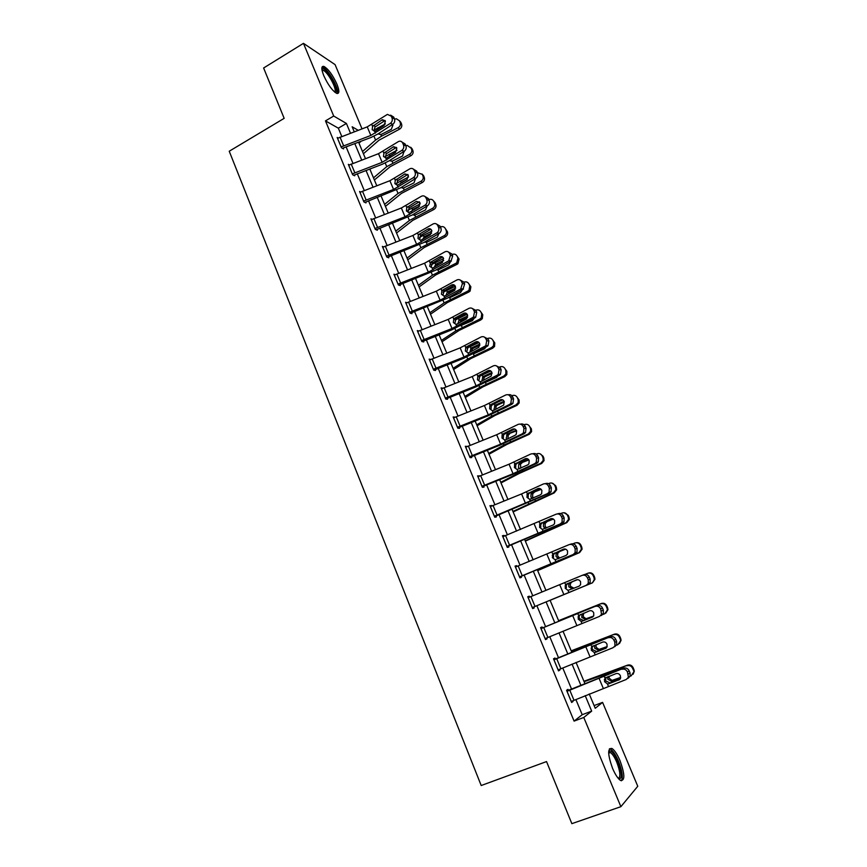 <?xml version="1.0" encoding="UTF-8"?>
<svg xmlns="http://www.w3.org/2000/svg" width="867" height="867" viewBox="0 0 867 867"><rect width="100%" height="100%" fill="white"/><g stroke="black" fill="none" stroke-linecap="round" stroke-linejoin="round"><path stroke-width="1.3" d="M612.546 768.314C607.637 754.485 607.453 747.874 611.983 748.492C614.584 750.226 617.239 754.247 619.959 760.543C624.912 774.307 625.096 780.929 620.523 780.43C617.933 778.685 615.277 774.654 612.546 768.314M323.77 75.667C321.158 68.927 321.223 65.849 323.955 66.434C328.355 69.046 332.668 74.93 336.905 84.088C339.55 90.851 339.485 93.95 336.721 93.376C332.354 90.786 328.04 84.89 323.77 75.667M594.101 705.586L602.587 702.378L637.765 786.261L620.88 806.678L571.852 823.65L546.535 761.573L481.196 785.524L229.235 151.226L284.159 118.346L263.622 67.994L303.461 43.35L335.085 64.624L362.016 128.836M341.782 136.477L338.336 128.175L325.472 120.892L574.095 721.106L582.201 714.701L575.894 699.55M571.537 689.059L562.77 667.98M558.5 657.706L549.765 636.692M545.592 626.646L536.879 605.697M532.772 595.813L524.156 575.103M520.027 565.176L511.552 544.779M507.401 534.809L499.056 514.727M494.894 504.713L486.669 484.935M482.486 474.888L474.39 455.403M470.196 445.324L462.219 426.13M458.014 416.019L450.157 397.108M445.931 386.964L438.193 368.345M433.955 358.169L426.336 339.821M422.088 329.612L414.578 311.556M410.319 301.315L402.927 283.52M398.657 273.246L391.364 255.722M387.083 245.426L379.909 228.173M375.617 217.845L368.551 200.841M364.248 190.491L357.28 173.747M352.967 163.364L346.117 146.881M338.119 137.994L337.165 137.474L341.446 147.78L343.549 148.907L343.202 148.051L343.939 147.704L371.076 137.441L377.882 134.017L392.805 124.284L390.356 123.374C392.155 121.933 392.708 120.101 392.014 117.879L391.277 116.156L387.419 114.39L367.24 126.875L337.523 138.33M349.325 164.871L348.328 164.362L352.641 174.766L354.711 175.795L354.354 174.928M360.629 191.975L359.577 191.477L363.934 201.968L365.972 202.9L365.614 202.033M372.041 219.308L370.924 218.82L375.313 229.408L377.329 230.243L376.961 229.365M383.561 246.867L382.369 246.401L386.801 257.076L388.774 257.813L388.405 256.925L389.164 256.578L423.66 242.597L439.135 233.429L436.99 232.79C438.735 231.381 439.255 229.582 438.539 227.403L437.781 225.615C436.665 223.567 435.082 223.025 433.034 223.979L412.909 235.488L382.737 247.29M395.189 274.666L393.911 274.221L398.387 284.983L400.316 285.622L399.947 284.723L400.706 284.376L435.342 270.32L450.97 261.303L448.683 260.869L450.428 255.375L449.659 253.576C448.542 251.506 446.938 250.942 444.869 251.874L424.559 263.221L394.29 275.121M406.937 302.691L405.561 302.28L410.058 313.139L411.966 313.67L411.587 312.77L412.356 312.423L447.134 298.291L462.913 289.426L460.659 289.079L462.414 283.585L461.645 281.775C460.507 279.683 458.892 279.098 456.811 280.008L436.318 291.193L405.929 303.19M418.794 330.956L417.298 330.576L421.85 341.533L423.714 341.956L423.334 341.045M430.791 359.447L429.143 359.122L433.728 370.176L435.559 370.491L435.18 369.57M442.907 388.188L441.097 387.917L445.725 399.058L447.513 399.275L447.123 398.343M454.98 417.244L453.148 416.962L457.819 428.211L459.564 428.309L459.185 427.366M467.15 446.559L465.308 446.267L470.012 457.603L471.724 457.592L471.334 456.649M479.429 476.135L477.576 475.831L482.323 487.265L484.003 487.135L483.602 486.181L512.711 474.433L536.749 463.346L534.711 463.65L536.229 462.328L536.586 458.155L535.773 456.248C534.571 454.026 532.869 453.3 530.658 454.08L509.059 464.203L477.977 476.785M491.817 505.97L489.953 505.656L494.743 517.198L496.379 516.949L495.978 515.984M504.323 536.077L504.041 535.416L502.437 535.741L507.271 547.38L508.864 547.012L508.463 546.047M516.927 566.444L516.602 565.652L515.041 566.097L519.918 577.845L521.457 577.357L521.056 576.382M529.661 597.092L529.271 596.16L527.754 596.734L532.663 608.58L534.17 607.973L533.758 606.987M542.46 627.936L542.048 626.949L540.575 627.632L545.538 639.597L547.001 638.86L546.633 637.993M555.368 659.007L554.945 658.01L553.514 658.822L558.521 670.895L559.941 670.028L559.627 669.281M568.384 690.36L567.961 689.352L566.574 690.295L571.635 702.476L573 701.479L572.74 700.861M620.88 806.678L583.784 717.464L591.673 711.135L585.214 695.648M574.095 721.106L583.784 717.464M325.472 120.892L333.697 116.037L303.461 43.35M350.474 133.193L346.41 123.45L333.697 116.037M580.836 685.168L572.047 664.111M567.766 653.859L559.009 632.867M554.826 622.831L546.091 601.904M541.973 592.031L533.335 571.342M529.195 561.426L520.688 541.051M516.537 531.103L508.16 511.031M503.987 501.039L495.74 481.272M491.556 471.247L483.428 451.772M479.234 441.715L471.225 422.532M467.01 412.432L459.131 393.553M454.904 383.42L447.144 364.812M442.896 354.646L435.256 336.331M430.997 326.133L423.464 308.088M419.195 297.858L411.782 280.084M407.501 269.821L400.196 252.319M395.894 242.034L388.698 224.791M384.395 214.474L377.308 197.503M372.994 187.153L366.015 170.431M361.691 160.059L354.809 143.586M589.246 693.958L595.228 708.285L602.587 702.378M358.169 130.299L352.154 126.788L354.235 131.773M358.58 142.166L365.462 158.628M369.786 169L376.777 185.711M381.101 196.05L388.199 213.022M392.502 223.328L399.709 240.56M404.011 250.845L411.326 268.347M415.607 278.6L423.031 296.362M427.312 306.582L434.844 324.626M439.114 334.814L446.765 353.129M451.013 363.284L458.784 381.881M463.021 392.014L470.911 410.882M475.127 420.983L483.136 440.143M487.341 450.211L495.48 469.665M499.674 479.689L507.932 499.446M512.104 509.438L520.493 529.488M524.643 539.447L533.162 559.811M537.302 569.717L545.95 590.394M550.079 600.267L558.814 621.173M563.008 631.209L571.776 652.19M576.067 662.442L584.857 683.478M338.336 128.175L346.41 123.45M582.201 714.701L591.673 711.135M453.495 417.786L454.915 417.103M465.601 446.971L467.042 446.299M477.815 476.406L479.267 475.745M490.137 506.1L491.6 505.45M502.578 536.066L504.041 535.416M515.117 566.292L516.602 565.652M527.775 596.789L529.271 596.16M545.484 639.467L547.001 638.86M558.413 670.624L559.941 670.028M571.461 702.064L573 701.479M342.595 148.398L343.234 148.04M337.556 138.308L341.121 146.902L370.848 135.436L390.356 123.374M385.089 120.524L374.945 127.059L373.97 131.015M392.014 117.879L394.452 118.812L393.726 117.099L391.277 116.156M394.452 118.812C395.146 121.022 394.604 122.843 392.805 124.284M390.638 115.159L393.726 117.099M372.572 126.419L382.325 119.7L385.414 121.098L384.092 125.487L375.075 131.22L372.181 129.703L372.572 126.419L371.791 124.577M363.425 153.762L378.977 140.216L399.535 129.172L398.181 127.687C400.196 126.419 400.868 124.696 400.196 122.518L401.54 124.024C402.212 126.181 401.54 127.904 399.535 129.172M362.493 151.53L375.584 140.075L381.502 136.184L398.181 127.687M358.981 143.142L361.192 141.18M373.764 130.223L385.392 123.873M392.48 124.501L392.914 125.206L391.299 129.335L380.841 134.602L378.034 133.919M399.438 120.741L400.825 122.323L399.47 120.816L400.196 122.518M399.47 120.816L396.371 118.757L394.583 119.18M400.825 122.323L401.54 124.024M392.946 125.303L391.635 125.043M379.443 132.998L379.681 134.19M321.917 69.544L322.21 69.132C325.331 65.643 339.561 89.485 336.017 92.184L335.182 92.466M322.21 69.132L322.004 70.086M334.543 91.945L334.716 91.815C337.534 89.81 327.769 71.636 323.185 70.368L322.058 70.379M337.285 93.517C339.766 89.821 328.116 68.786 322.719 67.29L322.025 67.138M608.677 751.678L609.523 750.876C611.918 750.768 614.725 754.333 617.954 761.605C622.072 772.909 622.365 778.718 618.843 779.021M618.334 778.458C620.783 776.919 620.252 771.5 616.773 762.191C614.595 757.14 612.46 753.922 610.379 752.534L608.656 752.415M621.379 780.799C623.167 777.385 622.181 770.828 618.42 761.118C615.722 754.854 613.077 750.865 610.498 749.142L609.447 748.752M352.284 173.899L348.718 165.207L378.511 153.676L398.647 141.44C400.467 140.822 401.844 141.397 402.754 143.174L403.491 144.908L405.908 145.754L405.171 144.02L402.754 143.174M353.714 175.297L382.336 164.231L389.185 160.818L404.239 151.226L401.822 150.403C403.643 148.972 404.195 147.141 403.491 144.908M352.316 173.877L382.152 162.324L401.822 150.403M396.425 147.379L386.227 153.806L385.241 157.761M410.73 147.26L412.128 148.875L407.208 145.396L405.919 145.775C406.612 147.975 406.059 149.807 404.239 151.226M402.006 142.047L405.171 144.02M383.875 153.253L393.553 146.686L396.837 148.073L395.504 152.451L386.649 158.032L383.485 156.548L383.875 153.253L383.084 151.389M359.935 192.355L389.879 180.715L409.983 168.729C411.89 167.981 413.342 168.545 414.328 170.42L415.076 172.175L417.46 172.923L416.713 171.178L414.328 170.42M364.92 202.423L400.576 187.846L415.77 178.396L413.386 177.67C415.228 176.25 415.792 174.419 415.076 172.175M363.566 201.09L393.542 189.429L413.386 177.67M407.848 174.451L397.595 180.77L396.598 184.747M417.46 172.923C418.165 175.167 417.601 176.987 415.77 178.396M413.451 169.163L416.713 171.178M395.276 180.314L404.878 173.92L408.357 175.264L407.013 179.642L397.368 185.278L394.886 183.631L395.276 180.314L394.485 178.439M374.381 179.968L390.15 166.713L410.839 155.746L409.517 154.369C411.543 153.091 412.226 151.367 411.554 149.178L412.855 150.576C413.526 152.765 412.855 154.489 410.839 155.746M373.493 177.843L386.769 166.648L409.517 154.369M369.96 169.39L370.913 168.566M385.002 156.699L396.999 150.273M403.979 151.389L402.591 155.973L392.144 161.197L389.402 160.677M389.12 156.537L390.529 155.626M410.817 147.466L411.554 149.178M392.177 154.575L390.302 155.529M412.128 148.875L412.855 150.576M404.206 151.823L403.621 151.617M390.649 159.886L390.865 160.688M385.414 206.379L401.399 193.428L422.24 182.558L420.961 181.268C422.998 180 423.681 178.266 422.998 176.055L424.266 177.367C424.949 179.556 424.266 181.29 422.24 182.558M384.58 204.384L398.051 193.449L420.961 181.268M396.36 183.392L408.606 176.955M415.531 178.548L413.993 182.85L403.686 187.966L400.901 187.651M400.055 183.988L401.107 182.634L402.277 182.601M422.099 174.007L423.529 175.643L422.262 174.332L422.998 176.055M422.262 174.332L417.32 172.598M407.143 179.556L401.616 182.319M423.529 175.643L424.266 177.367M402.125 187.402L402.624 188.182M371.293 219.709L401.345 207.982L421.405 196.267C423.399 195.368 424.938 195.92 426.011 197.904L426.759 199.67L429.111 200.32L428.363 198.565L426.011 197.904M376.202 229.777L412.074 215.114L427.409 205.793L425.058 205.165C426.911 203.767 427.474 201.935 426.759 199.67M374.945 228.52L405.041 216.772L425.058 205.165M419.357 201.762L409.061 207.972L408.064 211.949M429.111 200.32C429.826 202.585 429.263 204.406 427.409 205.793M424.982 196.516L428.363 198.565M406.775 207.614L416.301 201.393L419.975 202.694L418.62 207.072L408.877 212.621L406.385 210.93L406.775 207.614L405.973 205.717M387.582 257.369L388.438 256.914M386.433 256.188L416.626 244.342L436.816 232.898M427.919 229.051C429.544 228.292 430.812 228.725 431.701 230.362L430.455 234.664L421.806 239.791L420.495 240.192L417.97 238.468L418.371 235.141L419.27 234.209L427.919 229.051L430.26 229.592L420.625 235.401L419.617 239.39M438.539 227.403L440.859 227.956L440.1 226.179L437.781 225.615M440.859 227.956C441.563 230.134 441.054 231.922 439.309 233.331L439.135 233.429M436.6 224.098L440.1 226.179M399.048 285.2L399.98 284.712M398.007 284.083L428.32 272.151L448.683 260.869M439.699 256.903C441.346 256.155 442.625 256.61 443.514 258.258L442.419 262.452L433.533 267.621L432.21 267.99L429.664 266.245L430.736 262.159L439.699 256.903L442.018 257.347L432.286 263.069L431.267 267.058M450.428 255.375L452.715 255.83L451.945 254.042L449.659 253.576M452.715 255.83L450.97 261.303M448.315 251.929L451.945 254.042M396.544 233.006L412.757 220.37L433.728 209.576L432.492 208.394C434.54 207.126 435.223 205.381 434.54 203.16L435.776 204.374C436.459 206.584 435.776 208.318 433.728 209.576M395.764 231.142L409.419 220.467L432.492 208.394M407.848 210.291L420.246 203.886M427.182 205.934L425.48 209.944L415.326 214.94L412.508 214.843M411.24 212.849L412.508 209.651L414.166 209.781M433.565 200.971L435.028 202.629L433.793 201.415L434.54 203.16M433.793 201.415C432.774 199.508 431.192 198.89 429.057 199.551L428.829 199.648M419.639 206.075L413.017 209.337M435.028 202.629L435.776 204.374M413.494 214.333L414.101 215.244M407.772 259.851L424.201 247.539L445.324 236.832L444.554 235.499C446.31 234.177 446.841 232.508 446.18 230.503L447.372 231.608C448.033 233.613 447.491 235.271 445.757 236.593L445.324 236.832M407.046 258.117L420.885 247.713L444.121 235.748M419.455 237.406L431.907 231.088M438.875 233.591L437.38 237.092L426.889 242.207L424.245 242.251M422.695 239.27L424.397 236.648L426.228 237.179M447.372 231.608L445.432 228.736L446.18 230.503M445.432 228.736C444.327 226.731 442.658 226.124 440.425 226.937M431.701 233.093L424.516 236.593M419.086 286.934L435.743 274.937L457.017 264.327L455.858 263.34L456.757 262.744L457.917 258.073L459.077 259.07L457.917 263.731L457.017 264.327M418.414 285.319L432.449 275.197L455.858 263.34M431.192 264.738L443.622 258.539M450.623 261.509L448.748 264.825L438.507 269.735L436.112 269.886M434.269 267.188L435.798 264.251L438.128 264.673L441.032 263.286M459.077 259.07L457.169 256.296L457.917 258.073M457.169 256.296C456.042 254.269 454.362 253.652 452.13 254.454M443.698 260.425L436.123 264.067M438.128 264.673L436.946 265.616M410.59 313.28L411.63 312.749M405.962 303.168L409.723 312.218L440.111 300.21L460.659 289.079M451.588 284.994C453.257 284.268 454.536 284.734 455.435 286.403L454.481 290.488L445.367 295.68L444.023 296.037L441.455 294.26L441.856 290.9L442.929 289.903L451.588 284.994L453.875 285.341L444.045 290.965L443.026 294.964M462.414 283.585L464.669 283.942L463.899 282.133L461.645 281.775M464.669 283.942L462.913 289.426M460.106 279.998L463.899 282.133M430.498 314.233L447.394 302.561L468.809 292.038L467.681 291.16L468.993 290.185L469.762 285.872L470.868 286.771L470.109 291.074L468.809 292.038M429.891 312.749L444.11 302.908L467.681 291.16M443.08 292.277L455.381 286.262M462.436 289.686L460.529 292.613L450.233 297.5L448.131 297.728M446.006 295.311L447.296 292.092L449.789 292.287L455.132 289.751M470.868 286.771L469.004 284.083L469.762 285.872M469.004 284.083C467.877 282.035 466.175 281.407 463.921 282.198M455.706 288.039L447.816 291.789M449.789 292.287L448.098 294.13M417.677 331.497L448.185 319.403L468.852 308.392C470.954 307.503 472.58 308.11 473.729 310.213L474.509 312.044L476.72 312.304L475.95 310.484L473.729 310.213M422.207 341.62L451.913 329.796L474.953 317.777L472.732 317.539L473.48 316.997L474.509 312.044M421.47 340.612L452.01 328.495L472.732 317.539M463.585 313.334C465.254 312.619 466.554 313.106 467.465 314.797L466.63 318.753L457.288 323.976L455.934 324.323L453.354 322.513L453.755 319.143L454.839 318.156L463.585 313.334L465.828 313.583L455.912 319.11L454.882 323.12M476.72 312.304L475.701 317.235L474.953 317.777M471.995 308.316L475.95 310.484M442.007 341.761L459.131 330.425L480.697 319.999L479.614 319.229L481.239 317.864L481.705 313.919L482.767 314.71L482.312 318.655L480.697 319.999M441.455 340.417L455.869 330.858L479.614 319.229M455.132 320.031L467.172 314.244M474.292 318.146L472.417 320.649L460.312 325.786M457.874 323.662L459.098 320.042L461.558 320.14L467.551 317.322M482.767 314.71L480.936 312.109L481.705 313.919M480.936 312.109C479.798 310.039 478.085 309.4 475.81 310.191M467.736 315.924L459.618 319.739M461.558 320.14L459.683 322.665M433.348 369.244L429.566 360.033L460.149 347.862L480.99 337.025C483.125 336.158 484.761 336.786 485.921 338.91L486.701 340.764L488.89 340.915L488.11 339.073L485.921 338.91M433.912 370.198L463.867 358.223L487.091 346.388L484.913 346.247L485.834 345.554L486.701 340.764M433.381 369.234L464.008 357.031L484.913 346.247M475.68 341.912C477.37 341.219 478.682 341.728 479.603 343.43L478.887 347.266L469.329 352.522L467.952 352.858L465.351 351.016L465.752 347.634L466.847 346.648L475.68 341.912L477.89 342.064L467.877 347.494L466.836 351.503M488.89 340.915L488.023 345.684L487.091 346.388M483.97 336.884L488.11 339.073M453.614 369.515L470.965 358.526L492.684 348.198L491.654 347.526L493.518 345.814L493.746 342.205L494.775 342.888L494.548 346.486L492.684 348.198M453.116 368.312L467.736 359.036L491.654 347.526M467.4 347.97L479.007 342.498M487.774 338.433L487.785 338.433C490.083 337.631 491.817 338.282 492.976 340.384L493.746 342.205M469.892 352.208L470.987 348.231L473.415 348.22L479.852 345.25M479.798 344.091L471.518 347.927M486.181 346.876L484.404 348.913L473.404 353.942L474.108 355.633M492.976 340.384L494.775 342.888M473.415 348.22L472.212 349.163L471.518 351.363M441.476 388.85L472.212 376.571L493.247 365.907C495.393 365.05 497.051 365.711 498.222 367.857L499.013 369.721L501.159 369.765L500.367 367.911L498.222 367.857M445.714 399.037L475.918 386.899L499.349 375.238L497.192 375.216L498.287 374.36L499.013 369.721M445.335 398.137L476.102 385.826L497.192 375.216M487.872 370.751C489.584 370.079 490.906 370.599 491.838 372.311L491.242 376.029L481.467 381.328L480.08 381.643L477.457 379.757L477.804 376.451L478.963 375.4L487.872 370.751L490.05 370.794L479.95 376.115L478.898 380.147M501.159 369.765L500.443 374.392L499.349 375.238M496.032 365.711L500.367 367.911M465.319 397.519L482.908 386.877L504.778 376.636L503.792 376.083L505.84 374.024L505.894 370.729L506.881 371.314L506.827 374.598L504.778 376.636M464.875 396.457L479.7 387.473L503.792 376.083M480.134 375.985L490.863 371.033M499.793 366.947L499.891 366.904C502.21 366.112 503.944 366.774 505.114 368.898L505.894 370.729M481.879 380.646L482.995 376.657L485.379 376.549L492.109 373.482M491.914 372.517L483.515 376.365M498.427 374.197L498.33 375.227M498.081 375.899L496.498 377.438L485.498 382.401M505.114 368.898L506.881 371.314M485.379 376.549L484.176 377.492L483.537 380.234M457.754 428.049L488.078 415.824L511.703 404.347L509.59 404.434L488.316 414.86L457.462 427.247L453.571 417.883L484.393 405.528L505.613 395.038C507.78 394.214 509.449 394.886 510.63 397.064L511.422 398.939L513.535 398.885L512.744 397.01L510.63 397.064M500.183 399.839C501.906 399.178 503.239 399.72 504.182 401.454L503.694 405.052L493.702 410.373L492.315 410.676L489.66 408.758L489.888 405.637L491.188 404.39L500.183 399.839L502.329 399.774L492.12 404.997L491.307 405.929L491.069 409.029M513.535 398.885L512.95 403.339L511.703 404.347M508.181 394.799C510.197 394.301 511.714 395.038 512.744 397.01M509.59 404.434L510.836 403.415L511.422 398.939M477.121 425.751L494.959 415.466L516.981 405.333L516.038 404.878L518.228 402.526L518.152 399.514L519.095 399.98L519.16 402.982L516.981 405.333M476.742 424.83L491.762 416.149L516.038 404.878M497.528 402.201L502.73 399.85M511.888 395.72L512.104 395.623C514.434 394.832 516.19 395.515 517.361 397.66L518.152 399.514M493.973 409.343L495.09 405.344L497.452 405.127L504.356 402.006M504.074 401.226L495.621 405.041M509.904 405.257L502.329 409.061M517.361 397.66L519.095 399.98M497.452 405.127L496.238 406.059L495.664 409.072M465.698 447.209L496.672 434.735L518.076 424.429C520.265 423.627 521.956 424.321 523.148 426.521L523.95 428.417L526.02 428.244L525.218 426.358L523.148 426.521M469.892 457.321L500.335 444.999L524.177 433.717L522.097 433.912L523.484 432.741L523.95 428.417M465.742 447.199L469.654 456.649L500.627 444.153L522.097 433.912M512.603 429.187C514.348 428.547 515.692 429.1 516.634 430.856L516.244 434.324L515.161 435.234L506.057 439.677L504.648 439.97L501.971 438.019L502.101 435.071L503.521 433.652L512.603 429.187L514.651 429.013L504.41 434.129L503.478 435.245L503.337 438.171M526.02 428.244L525.565 432.557L524.177 433.717M520.438 424.158C522.53 423.551 524.123 424.288 525.218 426.358M489.021 454.221L507.108 444.294L529.293 434.269L528.393 433.933L530.68 431.311L530.517 428.536L531.406 428.894L531.569 431.658L529.293 434.269M488.706 453.452L503.944 445.074L528.393 433.933M524.036 424.765L524.416 424.592C526.768 423.811 528.534 424.505 529.726 426.672L530.517 428.536M506.848 439.298L506.176 438.279L507.303 434.269L516.624 430.834M516.277 430.216L507.834 433.966M529.726 426.672L531.406 428.894M509.623 433.944L508.333 434.963L507.943 438.236M482.15 486.842L483.634 486.17M481.933 486.311L513.047 473.707L534.711 463.65M527.017 458.589L516.797 463.52L515.767 464.81L515.724 467.573M536.586 458.155L538.624 457.874L537.811 455.966L535.773 456.248M538.624 457.874L538.266 462.024L536.749 463.346M532.782 453.788C534.961 453.062 536.64 453.788 537.811 455.966M514.814 464.105L525.131 458.784C526.887 458.166 528.241 458.741 529.195 460.518L528.903 463.867L527.71 464.896L517.1 469.513L514.402 467.53L514.814 464.105L513.958 462.057M501.028 482.941L519.366 473.382L541.702 463.455L540.845 463.238L543.208 460.377L542.991 457.83L543.837 458.069L544.053 460.605L541.702 463.455M500.768 482.312L516.223 474.249L540.845 463.238M536.24 454.08L536.846 453.82C539.209 453.051 540.986 453.755 542.189 455.944L542.991 457.83M519.485 468.787L518.488 467.476L518.759 464.322L519.615 463.455L528.892 459.943M528.523 459.477L520.157 463.151M540.043 453.799L543.035 456.194L543.837 458.069M521.901 463.011L520.493 464.181L520.753 468.191M490.354 506.61L521.555 493.941L543.349 484.003C545.581 483.244 547.305 483.992 548.518 486.235L549.331 488.164L551.336 487.774L550.512 485.845L548.518 486.235M494.515 516.634L549.45 493.236L547.445 493.648L549.082 492.185L549.331 488.164M494.342 516.233L547.445 493.648M539.426 488.435L529.293 493.171L528.187 494.613L528.22 497.235M551.336 487.774L551.076 491.773L549.45 493.236M545.072 483.678L545.365 483.623C547.597 482.876 549.31 483.613 550.512 485.845M527.353 493.865L537.768 488.652C539.545 488.056 540.91 488.652 541.875 490.44L541.658 493.67L540.369 494.819L529.661 499.327L526.93 497.3L527.353 493.865L526.486 491.806M513.145 511.909L554.23 492.9L553.417 492.803L555.834 489.736L555.574 487.373L556.365 487.492L556.636 489.844L554.23 492.9M512.939 511.432L553.417 492.803M548.497 483.678L549.375 483.298C551.759 482.54 553.547 483.266 554.761 485.466L555.574 487.373M532.295 498.514L530.907 496.921L531.081 493.897L532.035 492.889L541.16 489.367M540.791 489.031L532.576 492.586M552.084 483.114L555.563 485.596L556.365 487.492M534.289 492.337L532.782 493.648L532.598 496.661L533.552 497.951M502.838 536.706L556.159 514.185C558.413 513.459 560.147 514.229 561.372 516.494L562.195 518.444L564.157 517.935L563.333 515.995L561.372 516.494M506.978 546.687L562.249 523.397L560.288 523.928L562.033 522.313L562.195 518.444M506.87 546.416L560.288 523.928M551.911 518.553L541.908 523.083L540.737 524.676L540.813 527.147M564.157 517.935L563.983 521.793L562.249 523.397M557.383 513.882L558.131 513.697C560.385 512.971 562.119 513.73 563.333 515.995M540.011 523.896L550.512 518.791C552.312 518.217 553.699 518.824 554.663 520.634L554.522 523.755L553.146 525.012L542.33 529.401L539.577 527.342L540.011 523.896L539.133 521.815M525.348 541.127L566.866 522.606L566.097 522.628L568.557 519.376L568.264 517.176L569.012 517.176L569.316 519.366L566.866 522.606M525.218 540.802L566.097 522.628M560.765 513.578L562.022 513.036C564.417 512.289 566.227 513.026 567.441 515.258L568.264 517.176M545.321 528.48L543.425 526.637L543.533 523.733L545.115 522.292L553.417 519.095M553.081 518.889L545.115 522.292M564.124 512.744L568.199 515.269L569.012 517.176M546.784 521.923L545.191 523.365L545.083 526.258L546.589 527.916M515.442 567.072L569.077 544.649C571.353 543.945 573.109 544.736 574.344 547.023L575.179 548.995L577.097 548.367L576.262 546.405L574.344 547.023M519.571 577.01L575.168 553.829L573.25 554.468L575.092 552.723L575.179 548.995M519.506 576.869L573.25 554.468M564.428 548.963L554.631 553.265L553.406 554.988L553.525 557.34M577.097 548.367L577.01 552.084L575.168 553.829M569.792 544.422L571.017 544.043C573.282 543.338 575.038 544.129 576.262 546.405M552.767 554.197L563.387 549.201C565.197 548.638 566.595 549.277 567.571 551.098L567.484 554.111L566.032 555.465L555.108 559.746L552.344 557.654L552.767 554.197L551.889 552.095M537.67 570.594L579.611 552.572L578.896 552.712L581.389 549.299L581.063 547.24L581.768 547.12L582.093 549.169L579.611 552.572M537.605 570.432L578.896 552.712M573.011 543.782L574.778 543.045C577.194 542.298 579.015 543.056 580.24 545.31L581.063 547.24M558.63 558.651L556.061 556.603L556.105 553.818L557.763 552.246L565.587 549.158M565.317 549.071L557.763 552.246M576.176 542.731C578.343 542.395 579.936 543.219 580.944 545.191L581.768 547.12M559.388 551.759L557.719 553.33L557.676 556.105L559.768 558.034M528.155 597.721L582.115 575.385C584.423 574.702 586.19 575.515 587.436 577.834L588.281 579.817L590.156 579.069L589.311 577.097L587.436 577.834M586.32 585.29L532.295 607.583L588.205 584.531L586.32 585.29L588.26 583.426L588.281 579.817M576.88 579.72L567.473 583.708L566.194 585.561L566.357 587.793M590.156 579.069L590.134 582.667L588.205 584.531M582.321 575.309L584.011 574.658C586.309 573.976 588.075 574.788 589.311 577.097M565.642 584.759L576.36 579.882C578.191 579.34 579.611 579.99 580.597 581.844L580.565 584.748L579.048 586.211L568.004 590.373L565.219 588.238L565.642 584.759L564.753 582.646M550.101 600.322L592.464 582.808L594.318 579.514L593.982 577.574L594.643 577.335L594.979 579.264L592.464 582.808M550.09 600.311L591.803 583.079M585.041 574.398L587.653 573.315C590.08 572.588 591.912 573.358 593.158 575.623L593.982 577.574M572.556 588.888L568.817 586.84L568.795 584.174L570.519 582.472L577.444 579.655M577.303 579.665L570.519 582.472M588.238 573.12L588.335 573.087C590.752 572.361 592.573 573.13 593.808 575.395L594.643 577.335M572.112 581.865L570.367 583.567L570.378 586.233L574.052 588.281M545.126 638.6L541.03 628.618L597.135 605.545C599.444 604.895 601.232 605.73 602.478 608.06L600.647 608.927C599.39 606.586 597.601 605.74 595.271 606.401M540.954 628.553L597.135 605.545M545.159 638.589L599.52 616.394L601.535 614.41L600.647 608.927M580.272 614.54L579.102 616.404L579.297 618.529L583.61 620.501L582.516 621.075L592.497 617.066M601.492 610.921L603.324 610.054L602.478 608.06M603.324 610.054L603.367 613.522L601.362 615.516M592.92 616.784L583.61 620.501M582.516 621.075L581.02 621.26L578.202 619.092L578.636 615.603L589.462 610.845C591.316 610.325 592.735 610.997 593.732 612.861L593.754 615.668L592.172 617.228M602.706 614.573L604.83 613.706L607.366 610.01L607.019 608.19L607.626 607.821L607.973 609.631L605.773 613.164M558.651 620.772L601.275 603.508C603.703 602.793 605.545 603.573 606.792 605.86L607.626 607.821M558.608 620.674L601.275 603.508M593.407 616.274L585.442 619.439L581.67 617.347L582.201 613.803M606.792 605.86L606.185 606.217L607.019 608.19M606.185 606.217C604.928 603.931 603.085 603.139 600.636 603.855M583.654 613.175L583.198 616.621L586.016 618.745L593.527 616.09M614.931 645.677L614.833 642.317L616.621 641.331L616.719 644.68L612.839 647.79L558.142 669.877L553.97 659.82L610.368 636.725C612.709 636.096 614.508 636.963 615.765 639.315L613.977 640.301C612.709 637.939 610.899 637.072 608.558 637.7M553.84 659.614L610.368 636.725M593.028 645.807L592.139 647.508L592.367 649.535L596.713 651.561L595.662 652.277L606.098 648.148M616.621 641.331L615.765 639.315M616.719 644.68L614.638 646.771M606.477 647.812L596.713 651.561M614.833 642.317L613.977 640.301M595.662 652.277L594.155 652.439L591.316 650.228L591.749 646.728L602.684 642.079C604.548 641.58 605.99 642.284 606.998 644.17L607.063 646.88L605.415 648.527M616.459 645.221L617.965 644.614L620.523 640.8L620.729 638.578L621.075 640.29L619.471 643.563M571.32 651.095L614.324 634.2C616.773 633.495 618.626 634.297 619.883 636.595L620.729 638.578M571.212 650.835L614.324 634.2M607.052 646.89L598.458 650.272L594.654 648.137L594.545 645.655L596.03 644.81L596.128 647.281L598.967 649.437L607.171 646.565M619.883 636.595L619.331 637.082L620.176 639.077M619.331 637.082C618.063 634.774 616.199 633.972 613.749 634.677M566.996 691.313L623.72 668.186C626.082 667.579 627.903 668.468 629.182 670.852L627.426 671.958C626.147 669.573 624.327 668.674 621.953 669.281M566.845 690.945L623.72 668.186M571.212 701.457L626.277 679.468L628.434 677.246L627.426 671.958M605.946 677.387L605.545 680.823L609.934 682.903L608.937 683.749L619.786 679.468M628.293 673.995L630.038 672.879L629.182 670.852M630.038 672.879L630.179 676.119L628.033 678.33M620.057 679.164L609.934 682.903M608.937 683.749L607.409 683.9L604.537 681.646L604.982 678.146L616.025 673.616C617.911 673.139 619.363 673.854 620.382 675.751L620.479 678.373L618.778 680.118M630.136 676.227L631.23 675.805L633.799 671.871L633.95 669.617L634.297 671.242L633.159 674.201M584.12 681.7L608.146 673.226L627.491 665.173C629.962 664.469 631.826 665.292 633.094 667.612L633.95 669.617M583.935 681.278L627.491 665.173M620.62 677.875L611.582 681.375L607.745 679.197L607.8 676.683M633.094 667.612L632.585 668.229L633.441 670.234M632.585 668.229C631.317 665.899 629.442 665.076 626.971 665.769M608.948 676.249L609.187 678.211L612.048 680.4L620.674 677.409M375.4 133.15L374.62 131.296M370.848 135.436L367.24 126.875M343.603 145.732L340.027 137.138M384.233 120.903L381.773 119.982M373.579 125.368L375.389 126.712M377.925 127.687L378.532 129.129M373.959 136.217L375.584 140.075M380.841 134.602L381.502 136.184M386.725 160.037L385.945 158.173M382.152 162.324L378.511 153.676M354.809 172.706L351.2 164.036M395.601 147.737L393.163 146.902M384.894 152.213L386.671 153.459M363.598 201.079L359.968 192.333M398.159 187.164L397.368 185.278M393.542 189.429L389.879 180.715M366.112 199.909L362.471 191.163M407.057 174.787L404.651 174.05M396.306 179.285L398.051 180.434M389.131 154.25L389.803 155.832M385.23 162.996L386.769 166.648M392.068 161.219L392.74 162.812M400.435 181.03L401.107 182.634M396.598 190.003L398.051 193.449M403.393 188.063L404.076 189.667M374.988 228.509L371.325 219.687M409.679 214.517L408.877 212.621M405.041 216.772L401.345 207.982M377.503 227.338L373.84 218.517M418.609 202.076L416.236 201.426M407.815 206.584L409.517 207.636M386.465 256.166L382.77 247.279M418.371 235.141L417.558 233.234M421.297 242.099L420.495 240.192M416.626 244.342L412.909 235.488M389.001 255.006L385.306 246.109M419.422 234.123L421.08 235.065M398.04 284.073L394.322 275.099M430.065 262.907L429.252 260.978M433.023 269.919L432.21 267.99M428.32 272.151L424.559 263.221M400.597 282.913L396.869 273.939M431.127 261.888L432.752 262.734M411.825 208.037L412.508 209.651M408.064 217.238L409.419 220.467M414.816 215.124L415.499 216.739M423.324 235.271L424.006 236.897M419.617 244.711L420.885 247.713M426.336 242.424L427.03 244.05M434.909 262.734L435.602 264.381M431.278 272.411L432.449 275.197M437.954 269.94L438.648 271.588M441.856 290.9L441.043 288.96M444.836 297.988L444.023 296.037M440.111 300.21L436.318 291.193M412.28 311.058L408.53 302.009M442.929 289.903L444.522 290.64M446.603 290.434L447.296 292.092L449.279 292.591M443.037 300.361L444.11 302.908M449.67 297.706L450.374 299.364M421.503 340.601L417.71 331.476M453.755 319.143L452.932 317.192M456.757 326.285L455.934 324.323M452.01 328.495L448.185 319.403M424.082 339.441L420.289 330.316M454.839 318.156L456.389 318.785M458.394 318.373L459.098 320.042M454.893 328.539L455.869 330.858M461.482 325.699L462.187 327.379M465.752 347.634L464.929 345.662M468.787 354.841L467.952 352.858M464.008 357.031L460.149 347.862M435.982 368.085L432.156 358.873M466.847 346.648L468.353 347.168M470.282 346.551L470.987 348.231M466.858 356.966L467.736 359.036M445.367 398.116L441.52 388.828M477.858 376.376L477.023 374.381M480.925 383.637L480.08 381.643M476.102 385.826L472.212 376.571M447.979 396.967L444.121 387.679M478.963 375.4L480.426 375.801M482.269 374.967L482.995 376.657M478.931 385.631L479.7 387.473M485.422 382.445L486.138 384.124M490.072 405.355L489.226 403.35M493.16 412.692L492.315 410.676M488.316 414.86L484.393 405.528M460.084 426.109L456.194 416.745M491.188 404.39L492.608 404.694M494.428 403.773L495.09 405.344M491.101 414.556L491.762 416.149M497.658 411.413L498.265 412.865M502.394 434.605L501.538 432.579M505.504 441.997L504.648 439.97M500.627 444.153L496.672 434.735M472.298 455.5L468.375 446.05M503.521 433.652L504.897 433.825M506.729 432.926L507.303 434.269M503.38 443.731L503.944 445.074M509.98 440.631L510.5 441.867M481.965 486.3L478.01 476.763M517.957 471.561L517.1 469.513M513.047 473.707L509.059 464.203M484.62 485.162L480.654 475.625M526.833 458.556L525.131 458.784M515.952 463.162L517.296 463.227M519.149 462.339L519.615 463.455M515.757 473.165L516.223 474.249M522.422 470.109L522.844 471.106M543.035 456.194L542.189 455.944M494.374 516.212L490.386 506.599M530.528 501.397L529.661 499.327M525.586 503.521L521.555 493.941M497.051 515.085L493.052 505.461M539.09 488.403L537.768 488.652M528.502 492.933L529.802 492.879M531.666 492.012L532.035 492.889M528.252 502.86L528.599 503.684M534.982 499.858L535.297 500.617M555.563 485.596L554.761 485.466M506.902 546.394L502.882 536.695M543.208 531.493L542.33 529.401M538.234 533.595L534.17 523.928M509.59 545.267L505.559 535.568M551.455 518.553L550.512 518.791M541.171 522.974L542.417 522.79M544.303 521.956L544.574 522.584M540.867 532.815L541.095 533.378M568.199 515.269L567.441 515.258M519.539 576.848L515.475 567.061M555.996 561.859L555.108 559.746M550.989 563.951L546.882 554.197M522.248 575.731L518.173 565.934M553.937 553.276L555.14 552.983M580.944 545.191L580.24 545.31M532.295 607.583L528.198 597.699M568.904 592.497L568.004 590.373M563.864 594.578L559.724 584.726M535.015 606.456L530.907 596.583M566.834 583.859L567.983 583.437M593.808 575.395L593.158 575.623M578.636 615.603L577.736 613.468M581.93 623.406L581.02 621.26M576.848 625.475L572.675 615.537M547.89 637.473L543.75 627.502M587.588 618.507L586.049 619.266M591.749 646.728L590.839 644.571M595.065 654.607L594.155 652.439M589.961 656.655L585.745 646.63M560.895 668.76L556.712 658.703M600.549 649.21L599.064 650.087M571.245 701.446L567.04 691.292M604.982 678.146L604.061 675.967M608.331 686.09L607.409 683.9M603.183 688.116L598.934 678.005M574.019 700.341L569.792 690.186M608.146 673.226L608.428 673.897M601.059 675.87L601.373 676.607M611.582 681.375L611.918 682.177M613.63 680.194L612.189 681.191M323.955 66.434L322.611 67.247M384.785 120.621L382.325 119.7M322.188 70.975L323.185 70.368M608.959 752.263L609.523 750.876M608.667 753.152L610.379 752.534M395.991 147.52L393.553 146.686M407.284 174.657L404.878 173.92M418.674 202.033L416.301 201.393M419.27 234.209L420.939 235.152M439.309 233.331L436.99 232.79M430.736 262.159L432.362 263.004M451.349 261.065L449.063 260.62M424.397 236.648L426.12 237.244M444.554 235.499L445.757 236.593M435.798 264.251L437.802 264.858M456.757 262.744L457.917 263.731M442.311 290.358L443.904 291.095M463.477 289.036L461.222 288.689M468.993 290.185L470.109 291.074M454.015 318.818L455.565 319.435M475.701 317.235L473.48 316.997M458.914 320.183L460.854 320.584M481.239 317.864L482.312 318.655M465.85 347.515L467.346 348.025M488.023 345.684L485.834 345.554M470.64 348.512L472.548 348.805M493.518 345.814L494.548 346.486M477.804 376.451L479.267 376.863M500.443 374.392L498.287 374.36M482.486 377.091L484.36 377.286M505.84 374.024L506.827 374.598M489.888 405.637L491.307 405.929M512.95 403.339L510.836 403.415M494.461 405.919L496.282 406.005M518.228 402.526L519.16 402.982M502.101 435.071L503.478 435.245M525.565 432.557L523.484 432.741M506.545 434.996L508.333 434.963M530.68 431.311L531.569 431.658M514.445 464.755L515.767 464.81M538.266 462.024L536.229 462.328M518.759 464.322L520.493 464.181M543.208 460.377L544.053 460.605M526.908 494.678L528.187 494.613M551.076 491.773L549.082 492.185M531.081 493.897L532.782 493.648M555.834 489.736L556.636 489.844M539.502 524.86L540.737 524.676M563.983 521.793L562.033 522.313M543.533 523.733L545.191 523.365M568.557 519.376L569.316 519.366M552.214 555.292L553.406 554.988M577.01 552.084L575.092 552.723M556.105 553.818L557.719 553.33M581.389 549.299L582.093 549.169M565.046 585.994L566.194 585.561M590.134 582.667L588.26 583.426M568.795 584.174L570.367 583.567M594.318 579.514L594.979 579.264M578.007 616.957L579.102 616.404M603.367 613.522L601.535 614.41M581.605 614.779L583.133 614.053M607.366 610.01L607.973 609.631M591.088 648.191L592.139 647.508M620.523 640.8L621.075 640.29M604.299 679.706L605.296 678.883M630.179 676.119L628.434 677.246M633.799 671.871L634.297 671.242"/></g></svg>
